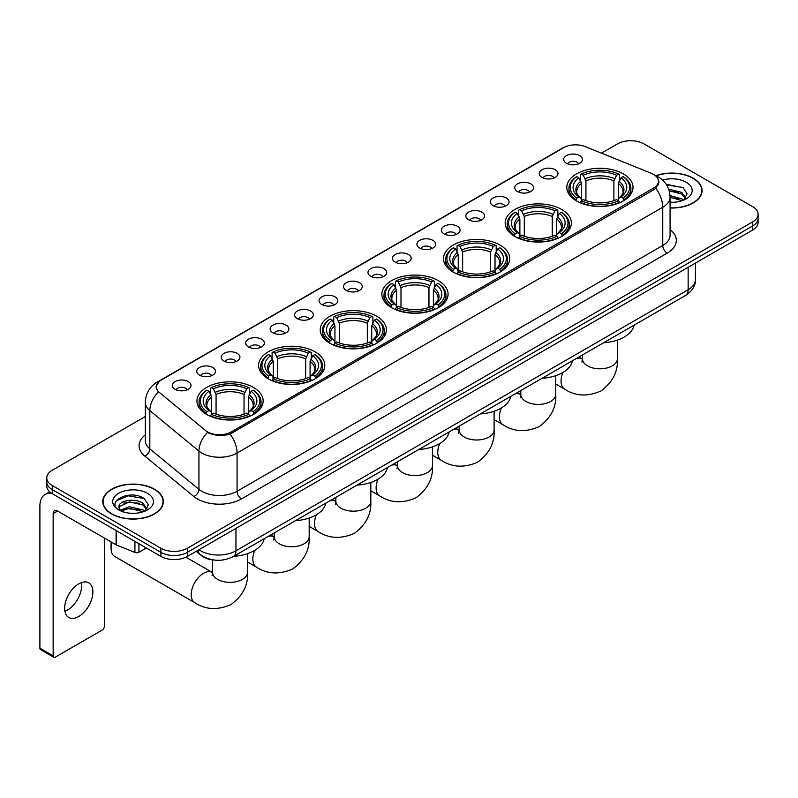 <?xml version="1.0" encoding="UTF-8"?>
<svg xmlns="http://www.w3.org/2000/svg" width="798" height="798" viewBox="0 0 798 798"><rect width="100%" height="100%" fill="white"/><g stroke="black" fill="none" stroke-linecap="round" stroke-linejoin="round"><path stroke-width="1.2" d="M376.736 316.247A33.097 19.112 0 0 0 340.666 312.108A33.097 19.112 0 0 0 320.237 329.754A33.097 19.112 0 0 0 329.933 343.27A33.097 19.112 0 0 0 366.003 347.409A33.097 19.112 0 0 0 386.431 329.754A33.097 19.112 0 0 0 376.736 316.247M561.672 209.475A33.097 19.112 0 0 0 525.603 205.335A33.097 19.112 0 0 0 505.174 222.991A33.097 19.112 0 0 0 514.87 236.497A33.097 19.112 0 0 0 550.939 240.637A33.097 19.112 0 0 0 571.368 222.991A33.097 19.112 0 0 0 561.672 209.475M500.027 245.066A33.097 19.112 0 0 0 463.957 240.926A33.097 19.112 0 0 0 443.528 258.572A33.097 19.112 0 0 0 453.224 272.088A33.097 19.112 0 0 0 489.294 276.228A33.097 19.112 0 0 0 509.723 258.572A33.097 19.112 0 0 0 500.027 245.066M438.381 280.657A33.097 19.112 0 0 0 402.312 276.517A33.097 19.112 0 0 0 381.883 294.163A33.097 19.112 0 0 0 391.579 307.679A33.097 19.112 0 0 0 427.648 311.819A33.097 19.112 0 0 0 448.077 294.163A33.097 19.112 0 0 0 438.381 280.657M315.09 351.838A33.097 19.112 0 0 0 279.021 347.689A33.097 19.112 0 0 0 258.592 365.344A33.097 19.112 0 0 0 268.288 378.86A33.097 19.112 0 0 0 304.357 383A33.097 19.112 0 0 0 324.786 365.344A33.097 19.112 0 0 0 315.09 351.838M253.445 387.429A33.097 19.112 0 0 0 217.375 383.279A33.097 19.112 0 0 0 196.946 400.935A33.097 19.112 0 0 0 206.642 414.451A33.097 19.112 0 0 0 242.712 418.591A33.097 19.112 0 0 0 263.141 400.935A33.097 19.112 0 0 0 253.445 387.429M623.318 173.884A33.097 19.112 0 0 0 587.248 169.745A33.097 19.112 0 0 0 566.819 187.4A33.097 19.112 0 0 0 576.505 200.906A33.097 19.112 0 0 0 612.585 205.046A33.097 19.112 0 0 0 633.014 187.4A33.097 19.112 0 0 0 623.318 173.884M541.982 177.405A9.367 5.406 180 0 1 540.116 175.869A9.367 5.406 180 0 1 543.219 169.146A9.367 5.406 180 0 1 555.228 169.755A9.367 5.406 180 0 1 557.084 175.869A9.367 5.406 180 0 1 541.982 177.405M554.081 177.964A5.616 3.242 0 0 0 552.575 176.378A5.616 3.242 0 0 0 547.039 175.56A5.616 3.242 0 0 0 543.119 177.964M517.513 191.53A9.367 5.406 180 0 1 515.658 189.994A9.367 5.406 180 0 1 518.76 183.271A9.367 5.406 180 0 1 530.76 183.879A9.367 5.406 180 0 1 532.625 189.994A9.367 5.406 180 0 1 517.513 191.53M529.623 192.089A5.616 3.242 0 0 0 528.116 190.503A5.616 3.242 0 0 0 522.58 189.685A5.616 3.242 0 0 0 518.66 192.089M493.054 205.655A9.367 5.406 180 0 1 491.189 204.118A9.367 5.406 180 0 1 494.291 197.395A9.367 5.406 180 0 1 506.301 198.004A9.367 5.406 180 0 1 508.156 204.118A9.367 5.406 180 0 1 493.054 205.655M505.154 206.213A5.616 3.242 0 0 0 503.648 204.627A5.616 3.242 0 0 0 498.112 203.809A5.616 3.242 0 0 0 494.191 206.213M468.586 219.779A9.367 5.406 180 0 1 466.73 218.243A9.367 5.406 180 0 1 469.832 211.52A9.367 5.406 180 0 1 481.832 212.128A9.367 5.406 180 0 1 483.698 218.243A9.367 5.406 180 0 1 468.586 219.779M480.695 220.338A5.616 3.242 0 0 0 479.189 218.752A5.616 3.242 0 0 0 473.653 217.934A5.616 3.242 0 0 0 469.733 220.338M444.127 233.894A9.367 5.406 180 0 1 442.262 232.368A9.367 5.406 180 0 1 445.364 225.644A9.367 5.406 180 0 1 457.374 226.253A9.367 5.406 180 0 1 459.229 232.368A9.367 5.406 180 0 1 444.127 233.894M456.227 234.462A5.616 3.242 0 0 0 454.72 232.876A5.616 3.242 0 0 0 449.184 232.058A5.616 3.242 0 0 0 445.264 234.462M419.658 248.018A9.367 5.406 180 0 1 417.803 246.492A9.367 5.406 180 0 1 420.905 239.769A9.367 5.406 180 0 1 432.905 240.378A9.367 5.406 180 0 1 434.77 246.492A9.367 5.406 180 0 1 419.658 248.018M431.768 248.587A5.616 3.242 0 0 0 430.262 247.001A5.616 3.242 0 0 0 424.726 246.183A5.616 3.242 0 0 0 420.805 248.587M395.2 262.143A9.367 5.406 180 0 1 393.334 260.617A9.367 5.406 180 0 1 396.436 253.894A9.367 5.406 180 0 1 408.446 254.502A9.367 5.406 180 0 1 410.302 260.617A9.367 5.406 180 0 1 395.2 262.143M407.299 262.712A5.616 3.242 0 0 0 405.793 261.126A5.616 3.242 0 0 0 400.257 260.308A5.616 3.242 0 0 0 396.337 262.712M370.731 276.268A9.367 5.406 180 0 1 368.876 274.741A9.367 5.406 180 0 1 371.978 268.018A9.367 5.406 180 0 1 383.978 268.617A9.367 5.406 180 0 1 385.843 274.741A9.367 5.406 180 0 1 370.731 276.268M382.841 276.826A5.616 3.242 0 0 0 381.334 275.25A5.616 3.242 0 0 0 375.798 274.432A5.616 3.242 0 0 0 371.878 276.826M346.272 290.392A9.367 5.406 180 0 1 344.407 288.866A9.367 5.406 180 0 1 347.509 282.143A9.367 5.406 180 0 1 359.519 282.741A9.367 5.406 180 0 1 361.374 288.866A9.367 5.406 180 0 1 346.272 290.392M358.372 290.951A5.616 3.242 0 0 0 356.866 289.375A5.616 3.242 0 0 0 351.329 288.547A5.616 3.242 0 0 0 347.409 290.951M321.803 304.517A9.367 5.406 180 0 1 319.948 302.991A9.367 5.406 180 0 1 323.05 296.267A9.367 5.406 180 0 1 335.05 296.866A9.367 5.406 180 0 1 336.916 302.991A9.367 5.406 180 0 1 321.803 304.517M333.913 305.075A5.616 3.242 0 0 0 332.407 303.499A5.616 3.242 0 0 0 326.871 302.671A5.616 3.242 0 0 0 322.951 305.075M297.345 318.641A9.367 5.406 180 0 1 295.479 317.115A9.367 5.406 180 0 1 298.582 310.392A9.367 5.406 180 0 1 310.592 310.991A9.367 5.406 180 0 1 312.447 317.115A9.367 5.406 180 0 1 297.345 318.641M309.444 319.2A5.616 3.242 0 0 0 307.938 317.624A5.616 3.242 0 0 0 302.402 316.796A5.616 3.242 0 0 0 298.482 319.2M272.876 332.766A9.367 5.406 180 0 1 271.021 331.24A9.367 5.406 180 0 1 274.123 324.517A9.367 5.406 180 0 1 286.123 325.115A9.367 5.406 180 0 1 287.988 331.24A9.367 5.406 180 0 1 272.876 332.766M284.986 333.325A5.616 3.242 0 0 0 283.48 331.749A5.616 3.242 0 0 0 277.943 330.921A5.616 3.242 0 0 0 274.023 333.325M248.417 346.891A9.367 5.406 180 0 1 246.552 345.364A9.367 5.406 180 0 1 249.654 338.641A9.367 5.406 180 0 1 261.664 339.24A9.367 5.406 180 0 1 263.52 345.364A9.367 5.406 180 0 1 248.417 346.891M260.517 347.449A5.616 3.242 0 0 0 259.011 345.873A5.616 3.242 0 0 0 253.475 345.045A5.616 3.242 0 0 0 249.555 347.449M223.949 361.015A9.367 5.406 180 0 1 222.093 359.479A9.367 5.406 180 0 1 225.196 352.766A9.367 5.406 180 0 1 237.196 353.364A9.367 5.406 180 0 1 239.061 359.479A9.367 5.406 180 0 1 223.949 361.015M236.058 361.574A5.616 3.242 0 0 0 234.552 359.998A5.616 3.242 0 0 0 229.016 359.17A5.616 3.242 0 0 0 225.096 361.574M199.49 375.14A9.367 5.406 180 0 1 197.625 373.604A9.367 5.406 180 0 1 200.727 366.89A9.367 5.406 180 0 1 212.737 367.489A9.367 5.406 180 0 1 214.592 373.604A9.367 5.406 180 0 1 199.49 375.14M211.59 375.698A5.616 3.242 0 0 0 210.083 374.122A5.616 3.242 0 0 0 204.547 373.294A5.616 3.242 0 0 0 200.627 375.698M175.021 389.264A9.367 5.406 180 0 1 173.166 387.728A9.367 5.406 180 0 1 176.268 381.005A9.367 5.406 180 0 1 188.268 381.614A9.367 5.406 180 0 1 190.133 387.728A9.367 5.406 180 0 1 175.021 389.264M187.131 389.823A5.616 3.242 0 0 0 185.625 388.237A5.616 3.242 0 0 0 180.089 387.419A5.616 3.242 0 0 0 176.168 389.823M566.44 163.281A9.367 5.406 180 0 1 564.585 161.745A9.367 5.406 180 0 1 567.687 155.031A9.367 5.406 180 0 1 579.687 155.63A9.367 5.406 180 0 1 581.552 161.745A9.367 5.406 180 0 1 566.44 163.281M578.55 163.839A5.616 3.242 0 0 0 577.044 162.263A5.616 3.242 0 0 0 571.508 161.435A5.616 3.242 0 0 0 567.587 163.839M651.228 173.276A16.858 9.736 180 0 1 653.482 174.373A16.858 9.736 180 0 1 658.42 181.256A16.858 9.736 180 0 1 653.482 188.138L231.33 431.868A16.858 9.736 180 0 1 205.595 430.561L159.401 392.476A16.858 9.736 180 0 1 156.348 386.89A16.858 9.736 180 0 1 161.286 380.008L563.667 147.7A16.858 9.736 180 0 1 585.253 146.613L651.228 173.276M215.45 560.176A18.733 10.813 180 0 1 201.415 555.598L196.218 551.308M670.071 208.019A30.284 17.486 0 0 0 702.09 190.562A30.284 17.486 0 0 0 693.223 178.193A30.284 17.486 0 0 0 655.906 175.67M154.493 489.224A30.284 17.486 0 0 0 121.486 485.433A30.284 17.486 0 0 0 102.782 501.593A30.284 17.486 0 0 0 111.66 513.952A30.284 17.486 0 0 0 144.667 517.742A30.284 17.486 0 0 0 163.361 501.593A30.284 17.486 0 0 0 154.493 489.224M659.078 181.964L655.776 188.308L654.141 189.505L230.093 434.072C223.041 436.097 216.108 435.848 209.295 433.324L207.48 432.436A21.855 14.623 129.5 0 0 198.941 451.099L149.834 410.611A24.977 14.424 180 0 1 145.326 402.342L145.326 440.586A24.977 14.424 0 0 0 149.834 448.855L198.941 489.344A24.977 14.424 0 0 0 201.744 491.269A24.977 14.424 0 0 0 237.066 491.269L662.749 245.495A24.977 14.424 0 0 0 670.071 235.3L670.071 197.056A24.977 14.424 180 0 1 662.749 207.261A21.855 12.618 -120 0 0 655.776 188.308M145.326 416.506L52.269 470.231A18.733 10.813 0 0 0 46.773 477.882L46.773 486.042A18.733 10.813 0 0 0 52.269 493.693L160.897 556.405L160.897 552.326A18.733 10.813 0 0 0 187.39 552.326L752.614 225.994A18.733 10.813 0 0 0 758.1 218.343A18.733 10.813 0 0 1 752.614 225.994L187.39 552.326A18.733 10.813 0 0 1 160.897 552.326L52.269 489.613L160.897 552.326L160.897 548.246A18.733 10.813 0 0 0 187.39 548.246L752.614 221.914A18.733 10.813 0 0 0 758.1 214.273A18.733 10.813 0 0 0 752.614 206.622L643.986 143.899A18.733 10.813 0 0 0 617.492 143.899L601.463 153.156M46.773 481.962A18.733 10.813 0 0 0 52.269 489.613A18.733 10.813 0 0 1 46.773 481.962M670.071 229.585A31.222 18.025 180 0 1 667.168 253.146L241.485 498.91A31.222 18.025 180 0 1 197.325 498.91A31.222 18.025 180 0 1 193.824 496.506L144.727 456.017A6.244 4.18 -50.5 0 0 149.834 448.855L149.834 410.611A21.855 14.623 129.5 0 1 158.313 392.008L155.919 386.89L159.002 381.634M46.773 477.882A18.733 10.813 0 0 0 52.269 485.533L160.897 548.246M160.897 556.405A18.733 10.813 0 0 0 187.39 556.405L752.614 230.073A18.733 10.813 0 0 0 758.1 222.423L758.1 214.273M670.071 207.839A29.975 17.307 0 0 0 701.781 190.562A29.975 17.307 0 0 0 693.003 178.323A29.975 17.307 0 0 0 656.165 175.789M670.071 202.084L673.123 202.283M670.021 195.61L681.781 198.882L683.427 200.208M670.071 197.236L682.081 200.707M668.674 189.176L681.781 192.408L685.841 198.004M669.193 190.772L681.781 194.024L685.522 198.433M670.071 202.273A20.359 11.751 0 0 0 686.2 198.872A20.359 11.751 0 0 0 686.2 182.243A20.359 11.751 0 0 0 662.599 180.079M683.916 200.009L687.108 193.744L683.068 187.67L666.18 184.278M666.559 184.857L682.799 187.48M669.293 191.131L678.29 192.238M670.071 197.605L678.29 198.722M111.88 513.832A29.975 17.307 0 0 0 144.548 517.583A29.975 17.307 0 0 0 163.051 501.593A29.975 17.307 0 0 0 154.273 489.354A29.975 17.307 0 0 0 121.605 485.603A29.975 17.307 0 0 0 103.102 501.593A29.975 17.307 0 0 0 111.88 513.832M129.685 513.184L134.393 513.323M120.328 510.191L129.426 506.73L143.051 509.912L144.707 511.239M121.166 511.069L129.426 508.346L143.351 511.737M120.478 510.82L119.012 507.408A14.115 8.15 0 0 0 121.296 511.179M147.111 509.044L143.051 503.438C134.583 497.124 117.156 501.024 119.012 507.408L118.962 506.78M119.052 507.608L119.441 506.55L129.426 501.872L143.051 505.054L146.792 509.463M145.186 511.039L148.378 504.775L144.338 498.7C130.054 488.426 104.678 501.962 119.331 510.251L120.059 510.7M147.47 493.284A20.359 11.751 0 0 0 118.683 493.284A20.359 11.751 0 0 0 118.683 509.902A20.359 11.751 0 0 0 147.47 509.902A20.359 11.751 0 0 0 147.47 493.284M116.358 500.735L128.308 495.837L144.069 498.511M123.82 503.119L128.308 502.311L139.56 503.279M123.82 509.603L128.308 508.785L139.56 509.752M575.917 200.557L576.804 198.193A29.726 17.167 0 0 1 576.804 176.607L578.849 177.784A26.853 15.501 0 0 0 578.849 197.006L580.864 198.153L581.513 200.567M581.513 199.58L581.513 183.44L578.849 177.784M580.336 180.338L580.336 174.562L581.223 174.054A29.726 17.167 0 0 1 618.61 174.054L616.565 175.231A26.853 15.501 0 0 0 583.258 175.231L585.932 180.887L585.932 200.637M613.891 200.637L613.891 180.887L616.565 175.231M603.647 342.741A34.344 19.83 0 0 0 634.061 325.185M580.336 202.273A30.972 17.885 0 0 0 619.497 202.273L618.61 200.737A29.726 17.167 0 0 1 581.223 200.737L580.336 202.802M619.497 202.802L619.497 202.273M576.804 176.607L575.917 177.106A30.972 17.885 0 0 0 568.934 188.418A30.972 17.885 0 0 0 575.917 199.719M618.61 174.054L619.497 174.562L619.497 180.338M581.223 200.737L583.258 199.56A26.853 15.501 0 0 0 616.565 199.56L618.61 200.737M578.849 197.006L576.804 198.193M583.258 175.231L581.223 174.054M580.864 181.256A24.02 13.865 0 0 0 580.864 198.153L580.974 198.233C577.562 194.931 576.176 192.687 576.804 191.51A23.102 13.337 0 0 1 581.513 183.44M623.916 199.719A30.972 17.885 0 0 0 630.889 188.418A30.972 17.885 0 0 0 623.916 177.106L623.029 176.607A29.726 17.167 0 0 1 623.029 198.193L623.916 200.557M623.029 198.193L620.984 197.006A26.853 15.501 0 0 0 620.984 177.784L623.029 176.607M620.984 177.784L618.31 183.44L618.31 199.58L618.959 198.153L620.984 197.006M618.31 183.44A23.102 13.337 0 0 1 623.019 191.51C623.647 192.697 622.26 194.941 618.849 198.233L618.959 198.153A24.02 13.865 0 0 0 618.959 181.256M618.31 200.567L618.31 199.58M514.271 236.148L515.159 233.784A29.726 17.167 0 0 1 515.159 212.188L517.204 213.375A26.853 15.501 0 0 0 517.204 232.597L519.219 233.744L519.877 236.158M519.877 235.171L519.877 219.031L517.204 213.375M518.69 215.929L518.69 210.153L519.578 209.645A29.726 17.167 0 0 1 556.964 209.645L554.919 210.822A26.853 15.501 0 0 0 521.623 210.822L524.286 216.477L524.286 236.228M552.246 236.228L552.246 216.477L554.919 210.822M542.002 378.332A34.344 19.83 0 0 0 572.415 360.776M518.69 237.864A30.972 17.885 0 0 0 557.852 237.864L556.964 236.328A29.726 17.167 0 0 1 519.578 236.328L518.69 238.393M557.852 238.393L557.852 237.864M515.159 212.188L514.271 212.697A30.972 17.885 0 0 0 507.299 224.009A30.972 17.885 0 0 0 514.271 235.31M556.964 209.645L557.852 210.153L557.852 215.929M519.578 236.328L521.623 235.151A26.853 15.501 0 0 0 554.919 235.151L556.964 236.328M517.204 232.597L515.159 233.784M521.623 210.822L519.578 209.645M519.219 216.847A24.02 13.865 0 0 0 519.219 233.744L519.328 233.824C515.917 230.522 514.53 228.278 515.159 227.101A23.102 13.337 0 0 1 519.877 219.031M562.271 235.31A30.972 17.885 0 0 0 569.243 224.009A30.972 17.885 0 0 0 562.271 212.697L561.383 212.188A29.726 17.167 0 0 1 561.383 233.784L562.271 236.148M561.383 233.784L559.338 232.597A26.853 15.501 0 0 0 559.338 213.375L561.383 212.188M559.338 213.375L556.665 219.031L556.665 235.171L557.313 233.744L559.338 232.597M556.665 219.031A23.102 13.337 0 0 1 561.373 227.101C562.001 228.288 560.615 230.532 557.204 233.824L557.313 233.744A24.02 13.865 0 0 0 557.313 216.847M556.665 236.158L556.665 235.171M452.626 271.739L453.513 269.375A29.726 17.167 0 0 1 453.513 247.779L455.558 248.966A26.853 15.501 0 0 0 455.558 268.188L457.573 269.335L458.232 271.749M458.232 270.761L458.232 254.622L455.558 248.966M457.045 251.52L457.045 245.744L457.932 245.235A29.726 17.167 0 0 1 495.319 245.235L493.274 246.412A26.853 15.501 0 0 0 459.977 246.412L462.641 252.068L462.641 271.809M490.6 271.809L490.6 252.068L493.274 246.412M480.356 413.923A34.344 19.83 0 0 0 510.77 396.367M457.045 273.455A30.972 17.885 0 0 0 496.206 273.455L495.319 271.919A29.726 17.167 0 0 1 457.932 271.919L457.045 273.983M496.206 273.983L496.206 273.455M453.513 247.779L452.626 248.288A30.972 17.885 0 0 0 445.653 259.599A30.972 17.885 0 0 0 452.626 270.901M495.319 245.235L496.206 245.744L496.206 251.52M457.932 271.919L459.977 270.741A26.853 15.501 0 0 0 493.274 270.741L495.319 271.919M455.558 268.188L453.513 269.375M459.977 246.412L457.932 245.235M457.573 252.437A24.02 13.865 0 0 0 457.573 269.335L457.693 269.415C454.271 266.113 452.885 263.869 453.513 262.692A23.102 13.337 0 0 1 458.232 254.622M500.625 270.901A30.972 17.885 0 0 0 507.598 259.599A30.972 17.885 0 0 0 500.625 248.288L499.738 247.779A29.726 17.167 0 0 1 499.738 269.375L500.625 271.739M499.738 269.375L497.693 268.188A26.853 15.501 0 0 0 497.693 248.966L499.738 247.779M497.693 248.966L495.019 254.622L495.019 270.761L495.678 269.335L497.693 268.188M495.019 254.622A23.102 13.337 0 0 1 499.728 262.692C500.356 263.879 498.969 266.123 495.558 269.415L495.678 269.335A24.02 13.865 0 0 0 495.678 252.437M495.019 271.749L495.019 270.761M390.98 307.33L391.868 304.956A29.726 17.167 0 0 1 391.868 283.37L393.913 284.557A26.853 15.501 0 0 0 393.913 303.779L395.928 304.926L396.586 307.34M396.586 306.352L396.586 290.213L393.913 284.557M395.399 287.11L395.399 281.335L396.287 280.826A29.726 17.167 0 0 1 433.673 280.826L431.628 282.003A26.853 15.501 0 0 0 398.332 282.003L400.995 287.659L400.995 307.4M428.965 307.4L428.965 287.659L431.628 282.003M418.711 449.513A34.344 19.83 0 0 0 449.124 431.957M395.399 309.045A30.972 17.885 0 0 0 434.561 309.045L433.673 307.509A29.726 17.167 0 0 1 396.287 307.509L395.399 309.574M434.561 309.574L434.561 309.045M391.868 283.37L390.98 283.879A30.972 17.885 0 0 0 384.008 295.19A30.972 17.885 0 0 0 390.98 306.492M433.673 280.826L434.561 281.335L434.561 287.11M396.287 307.509L398.332 306.332A26.853 15.501 0 0 0 431.628 306.332L433.673 307.509M393.913 303.779L391.868 304.956M398.332 282.003L396.287 280.826M395.928 288.028A24.02 13.865 0 0 0 395.928 304.926L396.047 305.006C392.636 301.704 391.239 299.459 391.878 298.282A23.102 13.337 0 0 1 396.586 290.213M438.98 306.492A30.972 17.885 0 0 0 445.952 295.19A30.972 17.885 0 0 0 438.98 283.879L438.092 283.37A29.726 17.167 0 0 1 438.092 304.956L438.98 307.33M438.092 304.956L436.047 303.779A26.853 15.501 0 0 0 436.047 284.557L438.092 283.37M436.047 284.557L433.374 290.213L433.374 306.352L434.032 304.926L436.047 303.779M433.374 290.213A23.102 13.337 0 0 1 438.082 298.282C438.71 299.469 437.324 301.714 433.913 305.006L434.032 304.926A24.02 13.865 0 0 0 434.032 288.028M433.374 307.34L433.374 306.352M329.335 342.921L330.222 340.546A29.726 17.167 0 0 1 330.222 318.961L332.267 320.148A26.853 15.501 0 0 0 332.267 339.369L334.282 340.517L334.941 342.931M334.941 341.943L334.941 325.803L332.267 320.148M333.754 322.701L333.754 316.926L334.641 316.417A29.726 17.167 0 0 1 372.028 316.417L369.983 317.594A26.853 15.501 0 0 0 336.686 317.594L339.35 323.25L339.35 342.99M367.319 342.99L367.319 323.25L369.983 317.594M357.065 485.104A34.344 19.83 0 0 0 387.479 467.538M333.754 344.636A30.972 17.885 0 0 0 372.915 344.636L372.028 343.1A29.726 17.167 0 0 1 334.641 343.1L333.754 345.165M372.915 345.165L372.915 344.636M330.222 318.961L329.335 319.469A30.972 17.885 0 0 0 322.362 330.781A30.972 17.885 0 0 0 329.335 342.083M372.028 316.417L372.915 316.926L372.915 322.701M334.641 343.1L336.686 341.923A26.853 15.501 0 0 0 369.983 341.923L372.028 343.1M332.267 339.369L330.222 340.546M336.686 317.594L334.641 316.417M334.282 323.619A24.02 13.865 0 0 0 334.282 340.517L334.402 340.596C330.99 337.295 329.594 335.05 330.232 333.873A23.102 13.337 0 0 1 334.941 325.803M377.334 342.083A30.972 17.885 0 0 0 384.307 330.781A30.972 17.885 0 0 0 377.334 319.469L376.447 318.961A29.726 17.167 0 0 1 376.447 340.546L377.334 342.921M376.447 340.546L374.402 339.369A26.853 15.501 0 0 0 374.402 320.148L376.447 318.961M374.402 320.148L371.728 325.803L371.728 341.943L372.387 340.517L374.402 339.369M371.728 325.803A23.102 13.337 0 0 1 376.437 333.873C377.065 335.06 375.678 337.305 372.267 340.596L372.387 340.517A24.02 13.865 0 0 0 372.387 323.619M371.728 342.931L371.728 341.943M267.689 378.511L268.577 376.137A29.726 17.167 0 0 1 268.577 354.551L270.622 355.738A26.853 15.501 0 0 0 270.622 374.96L272.637 376.107L273.295 378.521M273.295 377.534L273.295 361.394L270.622 355.738M272.108 358.292L272.108 352.517L272.996 352.008A29.726 17.167 0 0 1 310.382 352.008L308.337 353.185A26.853 15.501 0 0 0 275.041 353.185L277.714 358.841L277.714 378.581M305.674 378.581L305.674 358.841L308.337 353.185M295.42 520.695A34.344 19.83 0 0 0 325.833 503.129M272.108 380.227A30.972 17.885 0 0 0 311.27 380.227L310.382 378.691A29.726 17.167 0 0 1 272.996 378.691L272.108 380.756M311.27 380.756L311.27 380.227M268.577 354.551L267.689 355.06A30.972 17.885 0 0 0 260.717 366.372A30.972 17.885 0 0 0 267.689 377.673M310.382 352.008L311.27 352.517L311.27 358.292M272.996 378.691L275.041 377.514A26.853 15.501 0 0 0 308.337 377.514L310.382 378.691M270.622 374.96L268.577 376.137M275.041 353.185L272.996 352.008M272.637 359.21A24.02 13.865 0 0 0 272.637 376.107L272.756 376.187C269.345 372.885 267.948 370.641 268.587 369.464A23.102 13.337 0 0 1 273.295 361.394M315.689 377.673A30.972 17.885 0 0 0 322.661 366.372A30.972 17.885 0 0 0 315.689 355.06L314.801 354.551A29.726 17.167 0 0 1 314.801 376.137L315.689 378.511M314.801 376.137L312.756 374.96A26.853 15.501 0 0 0 312.756 355.738L314.801 354.551M312.756 355.738L310.083 361.394L310.083 377.534L310.741 376.107L312.756 374.96M310.083 361.394A23.102 13.337 0 0 1 314.791 369.464C315.429 370.651 314.033 372.885 310.621 376.187L310.741 376.107A24.02 13.865 0 0 0 310.741 359.21M310.083 378.521L310.083 377.534M112.019 542.46A17.486 10.095 120 0 0 111.082 548.455L111.082 543.348A11.242 6.494 -60 0 1 111.171 541.972M111.082 548.455A17.486 10.095 120 0 0 114.703 556.455L194.812 602.699A17.486 10.095 -60 0 1 192.128 588.695A17.486 10.095 -60 0 1 203.55 573.283A17.486 10.095 -60 0 1 212.298 572.415L212.557 572.565M206.044 414.102L206.931 411.728A29.726 17.167 0 0 1 206.931 390.142L208.976 391.329A26.853 15.501 0 0 0 208.976 410.551L210.991 411.698L211.65 414.112M211.65 413.125L211.65 396.985L208.976 391.329M210.463 393.883L210.463 388.097L211.35 387.599A29.726 17.167 0 0 1 248.737 387.599L246.692 388.776A26.853 15.501 0 0 0 213.395 388.776L216.068 394.431L216.068 414.172M244.028 414.172L244.028 394.431L246.692 388.776M233.774 556.286A34.344 19.83 0 0 0 264.188 538.72M210.463 415.818A30.972 17.885 0 0 0 249.624 415.818L248.737 414.282A29.726 17.167 0 0 1 211.35 414.282L210.463 416.347M249.624 416.347L249.624 415.818M206.931 390.142L206.044 390.651A30.972 17.885 0 0 0 199.071 401.963A30.972 17.885 0 0 0 206.044 413.264M248.737 387.599L249.624 388.097L249.624 393.883M211.35 414.282L213.395 413.105A26.853 15.501 0 0 0 246.692 413.105L248.737 414.282M208.976 410.551L206.931 411.728M213.395 388.776L211.35 387.599M210.991 394.801A24.02 13.865 0 0 0 210.991 411.698L211.111 411.778C207.699 408.476 206.303 406.232 206.941 405.055A23.102 13.337 0 0 1 211.65 396.985M254.043 413.264A30.972 17.885 0 0 0 261.016 401.963A30.972 17.885 0 0 0 254.043 390.651L253.156 390.142A29.726 17.167 0 0 1 253.156 411.728L254.043 414.102M253.156 411.728L251.111 410.551A26.853 15.501 0 0 0 251.111 391.329L253.156 390.142M251.111 391.329L248.437 396.985L248.437 413.125L249.096 411.698L251.111 410.551M248.437 396.985A23.102 13.337 0 0 1 253.156 405.055C253.784 406.242 252.387 408.476 248.976 411.778L249.096 411.698A24.02 13.865 0 0 0 249.096 394.801M248.437 414.112L248.437 413.125M81.426 582.59A19.98 11.541 -60 0 1 67.551 610.001A19.98 11.541 -60 0 1 64.887 611.248M78.763 616.475A19.98 11.541 120 0 0 91.81 598.859A19.98 11.541 120 0 0 88.748 582.849A19.98 11.541 120 0 0 78.763 583.837A19.98 11.541 120 0 0 65.705 601.453A19.98 11.541 120 0 0 68.768 617.462A19.98 11.541 120 0 0 78.763 616.475M138.922 543.717L138.922 552.266L146.323 547.987M52.05 493.563A24.977 14.424 -120 0 0 45.077 494.491A24.977 14.424 -120 0 0 39.9 505.922L39.9 648.185L53.147 655.836L53.147 513.573A6.244 3.601 60 0 1 54.444 510.72A6.244 3.601 60 0 1 57.566 511.029L116.099 544.825L116.099 530.54M53.147 655.836A3.122 1.805 120 0 0 53.795 657.263L40.548 649.612A3.122 1.805 -60 0 1 39.9 648.185M53.795 657.263A3.122 1.805 120 0 0 55.351 657.113L102.164 630.081A3.122 1.805 120 0 0 104.368 626.26L104.368 538.052M138.922 552.266A3.122 1.805 180 0 1 134.922 552.465L116.518 545.024A3.122 1.805 180 0 1 116.099 544.825M231.33 431.868L231.33 433.583M653.482 188.138L653.482 189.884M241.485 498.91A6.244 3.601 60 0 1 237.066 491.269L237.066 453.025A24.977 14.424 180 0 1 201.744 453.025A24.977 14.424 180 0 1 198.941 451.099L198.941 489.344A6.244 4.18 -50.5 0 1 193.824 496.506M670.071 197.056C669.642 188.079 665.692 181.346 658.22 176.857L655.068 175.321A21.855 10.234 112 0 0 654.779 175.211M230.093 434.072A21.855 12.618 60 0 1 237.066 453.025L662.749 207.261L662.749 245.495A6.244 3.601 60 0 0 667.168 253.146M159.43 381.284A21.855 12.618 -120 0 0 157.166 382.132C149.695 386.621 145.745 393.354 145.326 402.342M157.166 382.132L561.822 148.508A21.855 12.618 60 0 1 563.478 147.8M144.727 456.017A31.222 18.025 180 0 1 145.326 434.86M187.39 548.246L187.39 556.405M752.614 221.914L752.614 230.073M52.269 485.533L52.269 493.693M198.961 549.722A24.977 14.424 0 0 0 200.637 550.8A24.977 14.424 0 0 0 235.959 550.8L688.145 289.734A24.977 14.424 0 0 0 695.457 279.539C695.637 285.734 692.345 291.041 685.552 295.45L233.375 556.515A12.489 7.212 60 0 0 235.959 550.8L235.959 528.356M688.145 267.3L688.145 289.734A12.489 7.212 60 0 1 685.552 295.45M197.944 550.311A12.489 8.349 129.5 0 0 200.118 554.371L196.328 551.238M617.403 340.098L617.403 358.721A17.486 10.095 180 0 1 612.275 365.863A17.486 10.095 180 0 1 587.547 365.863A17.486 10.095 180 0 1 582.43 358.721L581.961 362.073M576.495 358.412A17.486 10.095 -60 0 1 582.161 358.881L582.43 359.03M617.403 358.721C618.151 371.559 612.655 382.322 600.894 391.02C587.498 396.855 575.428 396.237 564.675 389.165A17.486 10.095 -60 0 1 562.979 372.387M613.891 180.887A23.102 13.337 0 0 0 585.932 180.887M614.55 178.712A24.02 13.865 0 0 0 585.283 178.712M555.757 375.688L555.757 394.312A17.486 10.095 180 0 1 550.63 401.454A17.486 10.095 180 0 1 525.902 401.454A17.486 10.095 180 0 1 520.785 394.312L520.316 397.663M514.85 394.003A17.486 10.095 -60 0 1 520.515 394.461L520.785 394.611M555.757 394.312C556.505 407.15 551.009 417.913 539.249 426.611C525.852 432.446 513.782 431.828 503.029 424.755A17.486 10.095 -60 0 1 501.334 407.978M552.246 216.477A23.102 13.337 0 0 0 524.286 216.477M552.904 214.303A24.02 13.865 0 0 0 523.638 214.303M494.112 411.279L494.112 429.903A17.486 10.095 180 0 1 488.984 437.045A17.486 10.095 180 0 1 464.256 437.045A17.486 10.095 180 0 1 459.139 429.903L458.67 433.254M453.204 429.593A17.486 10.095 -60 0 1 458.87 430.052L459.139 430.202M494.112 429.903C494.86 442.74 489.364 453.503 477.603 462.202C464.207 468.037 452.137 467.419 441.384 460.346A17.486 10.095 -60 0 1 439.688 443.568M490.6 252.068A23.102 13.337 0 0 0 462.641 252.068M491.259 249.894A24.02 13.865 0 0 0 461.992 249.894M432.466 446.87L432.466 465.493A17.486 10.095 180 0 1 427.339 472.635A17.486 10.095 180 0 1 402.611 472.635A17.486 10.095 180 0 1 397.494 465.493L397.025 468.845M391.559 465.184A17.486 10.095 -60 0 1 397.224 465.643L397.494 465.793M432.466 465.493C433.224 478.331 427.718 489.094 415.958 497.792C402.561 503.628 390.491 503.009 379.738 495.937A17.486 10.095 -60 0 1 378.043 479.159M428.965 287.659A23.102 13.337 0 0 0 400.995 287.659M429.613 285.485A24.02 13.865 0 0 0 400.347 285.485M370.821 482.461L370.821 501.084A17.486 10.095 180 0 1 365.703 508.216A17.486 10.095 180 0 1 340.965 508.216A17.486 10.095 180 0 1 335.848 501.084L335.379 504.436M329.923 500.775A17.486 10.095 -60 0 1 335.579 501.234L335.848 501.383M370.821 501.084C371.579 513.922 366.073 524.685 354.322 533.383C340.916 539.219 328.846 538.6 318.093 531.528A17.486 10.095 -60 0 1 316.407 514.75M367.319 323.25A23.102 13.337 0 0 0 339.35 323.25M367.968 321.075A24.02 13.865 0 0 0 338.701 321.075M309.175 518.052L309.175 536.675A17.486 10.095 180 0 1 304.058 543.807A17.486 10.095 180 0 1 279.33 543.807A17.486 10.095 180 0 1 274.203 536.675L273.734 540.027M268.278 536.366A17.486 10.095 -60 0 1 273.933 536.825L274.203 536.974M309.175 536.675C309.933 549.513 304.427 560.276 292.676 568.974C279.27 574.809 267.2 574.191 256.447 567.109A17.486 10.095 -60 0 1 254.762 550.341M305.674 358.841A23.102 13.337 0 0 0 277.714 358.841M306.322 356.666A24.02 13.865 0 0 0 277.056 356.666M247.53 553.642L247.53 572.266A17.486 10.095 180 0 1 242.412 579.398A17.486 10.095 180 0 1 217.684 579.398A17.486 10.095 180 0 1 212.557 572.266L212.088 575.617M244.028 394.431A23.102 13.337 0 0 0 216.068 394.431M244.677 392.257A24.02 13.865 0 0 0 215.41 392.257M53.147 513.573L57.566 511.029M116.518 530.78L116.518 545.024M134.922 552.465L134.922 541.413M156.348 386.89L156.348 389.065M658.42 181.256L658.42 184.837M561.822 148.508L565.832 146.642M233.375 556.515C223.32 561.563 213.275 561.563 203.221 556.515L200.118 554.371M695.457 279.539L695.457 263.071M701.781 193.066L701.781 190.562M163.051 504.097L163.051 501.593M103.102 504.097L103.102 501.593M564.675 389.165L555.757 384.008M568.934 194.133L568.934 188.418M630.889 194.133L630.889 188.418M582.161 358.881L578.929 357.005M582.43 354.99L582.43 358.721M503.029 424.755L494.112 419.598M507.299 229.724L507.299 224.009M569.243 229.724L569.243 224.009M520.515 394.461L517.284 392.596M520.785 390.581L520.785 394.312M441.384 460.346L432.466 455.189M445.653 265.315L445.653 259.599M507.598 265.315L507.598 259.599M458.87 430.052L455.638 428.187M459.139 426.172L459.139 429.903M379.738 495.937L370.821 490.78M384.008 300.906L384.008 295.19M445.952 300.906L445.952 295.19M397.224 465.643L393.993 463.778M397.494 461.763L397.494 465.493M318.093 531.528L309.175 526.371M322.362 336.487L322.362 330.781M384.307 336.487L384.307 330.781M335.579 501.234L332.347 499.368M335.848 497.354L335.848 501.084M256.447 567.109L247.53 561.962M260.717 372.077L260.717 366.372M322.661 372.077L322.661 366.372M273.933 536.825L270.702 534.959M274.203 532.944L274.203 536.675M247.53 572.266C248.288 585.104 242.782 595.867 231.031 604.555C217.625 610.4 205.555 609.782 194.812 602.699M199.071 407.668L199.071 401.963M261.016 407.668L261.016 401.963M212.298 572.415L185.894 557.174M212.557 559.927L212.557 572.266M45.077 494.491L49.685 491.827"/></g></svg>
